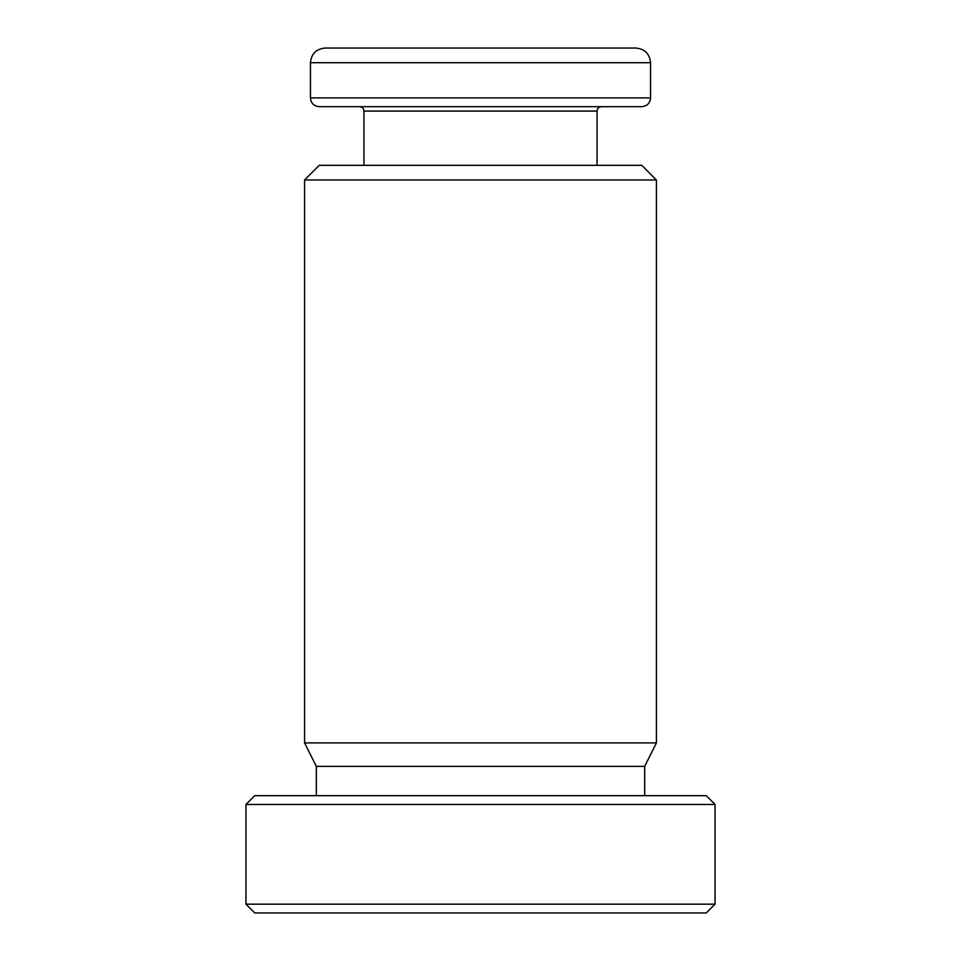 <?xml version="1.0" encoding="UTF-8"?>
<svg xmlns="http://www.w3.org/2000/svg" width="961" height="961" viewBox="0 0 961 961"><rect width="100%" height="100%" fill="white"/><g stroke="black" fill="none" stroke-linecap="round" stroke-linejoin="round"><path stroke-width="1.44" d="M245.956 804.465L254.749 795.672L706.251 795.672L715.044 804.465L245.956 804.465L245.956 904.157L715.044 904.157L715.044 804.465M715.044 904.157L706.251 912.95L254.749 912.95L245.956 904.157M304.589 179.983L319.244 165.328L641.756 165.328L656.411 179.983L304.589 179.983L304.589 742.901L656.411 742.901L656.411 179.983M316.313 795.672L316.313 766.361L644.687 766.361L656.411 742.901M641.756 106.683L319.244 106.683C313.851 106.118 310.92 103.187 310.451 97.89L650.549 97.89C650.08 103.187 647.149 106.118 641.756 106.683M325.106 48.05L635.894 48.05C644.795 48.915 649.684 53.804 650.549 62.705L310.451 62.705C311.316 53.804 316.205 48.915 325.106 48.05L413.062 48.05M597.045 165.328L597.045 111.08L363.955 111.08C363.726 108.437 362.261 106.971 359.558 106.683M644.687 795.672L644.687 766.361M316.313 766.361L304.589 742.901M650.549 97.89L650.549 62.705M363.955 165.328L363.955 111.08M310.451 97.89L310.451 62.705M597.045 111.08C597.274 108.437 598.739 106.971 601.442 106.683"/></g></svg>
